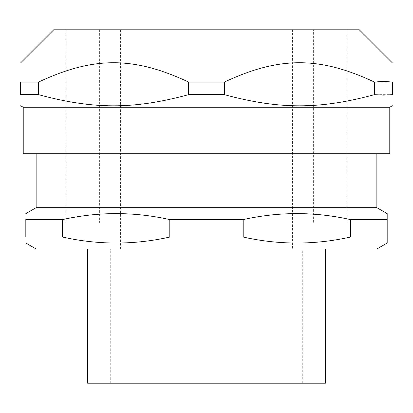 <?xml version="1.0" encoding="UTF-8"?>
<svg xmlns="http://www.w3.org/2000/svg" width="413" height="413" viewBox="0 0 413 413"><rect width="100%" height="100%" fill="white"/><g stroke="black" fill="none" stroke-linecap="round" stroke-linejoin="round"><path stroke-width="0.31" stroke-dasharray="2.06 1.55" d="M313.364 29.798L99.636 29.798L313.364 29.798L313.364 222.875L99.636 222.875L313.364 222.875M66.08 29.798L346.92 29.798L66.08 29.798L66.08 222.875L346.92 222.875L66.08 222.875M359.279 29.798L53.721 29.798M376.863 153.698L36.137 153.698L376.863 153.698M376.863 207.677L36.137 207.677M376.863 248.977L36.137 248.977M325.444 248.977L87.556 248.977L325.444 248.977M302.729 248.977L110.271 248.977L302.729 248.977L302.729 383.202L110.271 383.202L302.729 383.202M325.444 383.202L87.556 383.202M292.404 29.798L120.596 29.798L292.404 29.798L292.404 248.977L120.596 248.977L292.404 248.977M62.508 237.052L25.812 237.052L25.812 219.597L62.508 219.597L62.508 237.052C98.273 245.033 134.039 245.033 169.805 237.052L169.805 219.597C134.039 211.616 98.273 211.616 62.508 219.597M243.195 237.052C278.961 245.033 314.727 245.033 350.492 237.052L350.492 219.597C314.727 211.616 278.961 211.616 243.195 219.597L243.195 237.052L169.805 237.052M387.188 213.635L387.188 243.014M387.188 219.597L350.492 219.597M243.195 219.597L169.805 219.597M387.188 237.052L350.492 237.052M389.769 107.235L23.231 107.235M23.231 153.698L389.769 153.698M20.65 82.079L20.65 94.66L38.533 94.66C93.56 109.548 133.59 109.548 188.617 94.66L224.383 94.66C279.41 109.548 319.44 109.548 374.467 94.66L392.35 94.66L392.35 82.079L374.467 82.079C319.44 56.287 279.41 56.287 224.383 82.079L188.617 82.079C133.59 56.287 93.56 56.287 38.533 82.079L20.65 82.079M38.533 82.079L38.533 94.66M188.617 82.079L188.617 94.66M224.383 82.079L224.383 94.66M374.467 82.079L374.467 94.66M99.636 29.798L99.636 222.875M346.92 29.798L346.92 222.875M110.271 383.202L110.271 248.977M120.596 248.977L120.596 29.798"/><path stroke-width="0.62" d="M20.65 62.869L53.721 29.798L359.279 29.798L392.35 62.869M376.863 153.698L376.863 207.677L387.188 213.635L387.188 243.014L376.863 248.977L36.137 248.977L25.812 243.014M36.137 153.698L36.137 207.677L376.863 207.677M87.556 248.977L87.556 383.202L325.444 383.202L325.444 248.977M169.805 237.052C134.039 245.033 98.273 245.033 62.508 237.052L62.508 219.597C98.273 211.616 134.039 211.616 169.805 219.597L169.805 237.052L243.195 237.052L243.195 219.597C278.961 211.616 314.727 211.616 350.492 219.597L350.492 237.052C314.727 245.033 278.961 245.033 243.195 237.052M62.508 219.597L25.812 219.597C25.812 211.616 25.812 211.616 25.812 219.597C25.812 211.616 25.812 211.616 25.812 219.597L25.812 237.052C25.812 245.033 25.812 245.033 25.812 237.052C25.812 245.033 25.812 245.033 25.812 237.052L62.508 237.052M169.805 219.597L243.195 219.597M350.492 219.597L387.188 219.597M350.492 237.052L387.188 237.052M389.769 107.235L389.769 153.698L23.231 153.698L23.231 107.235L389.769 107.235L392.35 105.749M188.617 94.66C133.59 109.548 93.56 109.548 38.533 94.66L20.65 94.66C20.65 109.548 20.65 109.548 20.65 94.66C20.65 109.548 20.65 109.548 20.65 94.66L20.65 82.079L38.533 82.079C93.56 56.287 133.59 56.287 188.617 82.079L188.617 94.66L224.383 94.66L224.383 82.079C279.41 56.287 319.44 56.287 374.467 82.079L374.467 94.66C319.44 109.548 279.41 109.548 224.383 94.66M38.533 82.079L38.533 94.66M20.65 82.079C20.65 56.287 20.65 56.287 20.65 82.079C20.65 56.287 20.65 56.287 20.65 82.079M188.617 82.079L224.383 82.079M374.467 82.079L383.409 81.299L392.35 82.079L392.35 94.66L383.409 95.109L374.467 94.66M392.35 94.66C392.35 109.548 392.35 109.548 392.35 94.66C392.35 109.548 392.35 109.548 392.35 94.66M392.35 82.079C392.35 56.287 392.35 56.287 392.35 82.079C392.35 56.287 392.35 56.287 392.35 82.079M36.137 207.677L25.812 213.635M23.231 107.235L20.65 105.749"/></g></svg>
